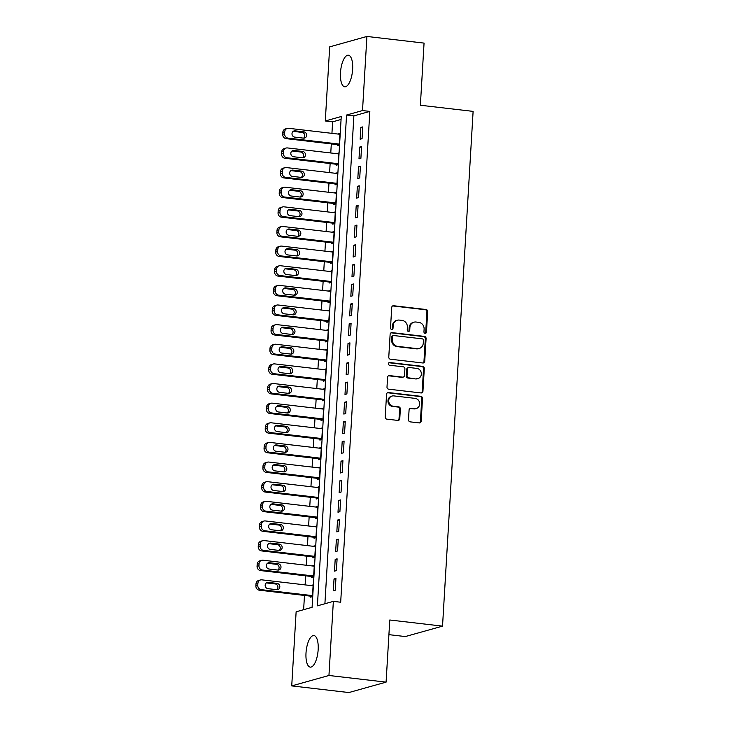 <?xml version="1.0" encoding="UTF-8"?>
<svg xmlns="http://www.w3.org/2000/svg" width="729" height="729" viewBox="0 0 729 729"><rect width="100%" height="100%" fill="white"/><g stroke="black" fill="none" stroke-linecap="round" stroke-linejoin="round"><path stroke-width="1.09" d="M425.125 333.326A1.367 1.248 74.4 0 0 426.465 332.123L427.677 311.647A1.95 1.786 74.4 0 0 426 309.506L393.642 305.743A1.95 1.786 74.4 0 0 391.728 307.465L390.507 327.941A1.367 1.248 74.4 0 0 392.138 329.399A1.367 1.248 74.4 0 0 393.022 328.232L393.186 325.581A6.242 5.723 74.4 0 1 397.25 320.241A6.242 5.723 74.4 0 1 399.301 320.086L401.998 320.396A6.242 5.723 74.4 0 1 407.383 327.23L407.229 329.882A1.367 1.248 74.4 0 0 408.851 331.34A1.367 1.248 74.4 0 0 409.744 330.173L409.898 327.521A6.242 5.723 74.4 0 1 413.972 322.191A6.242 5.723 74.4 0 1 416.022 322.027L418.719 322.346A6.242 5.723 74.4 0 1 424.105 329.18L423.95 331.832A1.367 1.248 74.4 0 0 425.125 333.326M425.171 333.326A1.367 1.248 74.4 0 0 425.7 332.333L426.921 311.857A1.95 1.786 74.4 0 0 425.235 309.725L392.876 305.952A1.95 1.786 74.4 0 0 392.63 305.943M391.737 329.435A1.367 1.248 74.4 0 0 392.266 328.442L392.421 325.79L393.186 325.581M408.459 331.385A1.367 1.248 74.4 0 0 408.987 330.392L409.142 327.74L409.898 327.521M306.007 653.038A15.892 5.905 96.6 0 1 313.917 635.56A15.892 5.905 96.6 0 1 318.163 649.639A15.892 5.905 96.6 0 1 310.244 667.126A15.892 5.905 96.6 0 1 306.007 653.038M340.479 72.709A15.892 5.905 96.6 0 1 348.398 55.222A15.892 5.905 96.6 0 1 352.636 69.31A15.892 5.905 96.6 0 1 344.726 86.787A15.892 5.905 96.6 0 1 340.479 72.709M408.495 419.722A1.95 1.786 74.4 0 0 410.181 421.863L419.257 422.92A1.95 1.786 74.4 0 0 421.171 421.198L422.519 398.462A1.95 1.786 74.4 0 0 420.843 396.321L388.484 392.557A1.95 1.786 74.4 0 0 386.57 394.271L385.213 417.015A1.95 1.786 74.4 0 0 386.899 419.148L397.87 420.423A1.95 1.786 74.4 0 0 399.774 418.71L400.358 408.978A1.95 1.786 74.4 0 0 398.672 406.837L393.232 406.208A5.212 4.784 74.4 0 1 392.138 396.029A5.212 4.784 74.4 0 1 393.851 395.902L415.147 398.38A5.212 4.784 74.4 0 1 416.25 408.559A5.212 4.784 74.4 0 1 414.537 408.687L410.992 408.276A1.95 1.786 74.4 0 0 409.078 409.99L408.495 419.722M333.353 601.37L340.68 602.227L369.84 111.419L362.513 110.562L346.557 115.027L317.397 605.835L333.353 601.37L328.952 675.482L291.728 685.898L296.129 611.786L312.085 607.321L341.245 116.512L325.289 120.978L329.69 46.866L366.915 36.45L362.513 110.562M366.915 36.45L424.059 43.102L420.369 105.24L473.112 111.382L442.53 626.138L389.787 619.996L386.088 682.134L328.952 675.482M422.82 362.987A1.95 1.786 74.4 0 0 424.734 361.265L426.082 338.529A1.95 1.786 74.4 0 0 424.396 336.397L392.038 332.624A1.95 1.786 74.4 0 0 390.124 334.347L388.776 357.082A1.95 1.786 74.4 0 0 390.462 359.215L422.82 362.987M424.305 368.491L422.948 391.236A1.95 1.786 74.4 0 1 421.043 392.949L388.685 389.186A1.95 1.786 74.4 0 1 386.999 387.044L387.573 377.321A1.95 1.786 74.4 0 1 389.486 375.599L402.608 377.13A1.95 1.786 74.4 0 0 404.522 375.408L404.905 368.956A1.95 1.786 74.4 0 0 403.219 366.815L389.559 365.229A1.367 1.248 74.4 0 1 389.277 362.559A1.367 1.248 74.4 0 1 389.723 362.532L422.62 366.359A1.95 1.786 74.4 0 1 424.305 368.491L423.54 368.71L422.191 391.446L422.948 391.236M388.912 634.649L405.306 636.554L442.53 626.138M337.099 558.824L335.194 559.353L334.493 571.135L336.397 570.607L337.099 558.824M339.432 519.558L337.527 520.087L336.825 531.869L338.73 531.341L339.432 519.558M341.764 480.293L339.86 480.821L339.158 492.604L341.063 492.075L341.764 480.293M344.097 441.027L342.193 441.564L341.491 453.338L343.395 452.809L344.097 441.027M346.43 401.761L344.525 402.299L343.824 414.072L345.728 413.543L346.43 401.761M348.763 362.495L346.858 363.033L346.157 374.806L348.061 374.278L348.763 362.495M351.096 323.239L349.191 323.767L348.489 335.55L350.394 335.012L351.096 323.239M353.428 283.973L351.524 284.501L350.822 296.284L352.727 295.746L353.428 283.973M355.761 244.707L353.857 245.236L353.155 257.018L355.059 256.48L355.761 244.707M358.094 205.441L356.189 205.97L355.488 217.752L357.392 217.224L358.094 205.441M360.418 166.176L358.522 166.704L357.821 178.487L359.725 177.958L360.418 166.176M362.75 126.91L360.855 127.438L360.153 139.221L362.058 138.692L362.75 126.91M369.84 111.419L353.884 115.875L324.906 603.74M361.584 146.547L359.689 147.076L358.987 158.858L360.891 158.321L361.584 146.547M359.26 185.804L357.356 186.342L356.654 198.115L358.559 197.586L359.26 185.804M356.928 225.07L355.023 225.607L354.321 237.381L356.226 236.852L356.928 225.07M354.595 264.335L352.69 264.873L351.989 276.646L353.893 276.118L354.595 264.335M352.262 303.601L350.357 304.13L349.656 315.912L351.56 315.384L352.262 303.601M349.929 342.867L348.025 343.395L347.323 355.178L349.227 354.649L349.929 342.867M347.596 382.133L345.692 382.661L344.99 394.444L346.895 393.915L347.596 382.133M345.264 421.398L343.359 421.927L342.657 433.709L344.562 433.172L345.264 421.398M342.931 460.664L341.026 461.193L340.325 472.975L342.229 472.438L342.931 460.664M340.598 499.93L338.693 500.459L337.992 512.241L339.896 511.703L340.598 499.93M338.265 539.187L336.361 539.724L335.659 551.498L337.563 550.969L338.265 539.187M335.932 578.452L334.028 578.99L333.326 590.763L335.231 590.235L335.932 578.452M386.088 682.134L348.872 692.55L291.728 685.898M341.072 119.465L332.615 121.834L331.932 133.343M331.303 143.905L330.766 152.972M330.137 163.533L329.599 172.609M328.97 183.17L328.433 192.237M327.804 202.799L327.266 211.875M326.638 222.436L326.1 231.503M325.471 242.064L324.934 251.131M324.305 261.702L323.767 270.769M323.138 281.33L322.601 290.397M321.972 300.968L321.434 310.035M320.806 320.596L320.268 329.663M319.639 340.224L319.102 349.3M318.473 359.862L317.935 368.929M317.306 379.49L316.769 388.566M316.14 399.127L315.602 408.194M314.974 418.756L314.436 427.823M313.807 438.393L313.27 447.46M312.641 458.022L312.103 467.089M311.474 477.659L310.937 486.726M310.308 497.287L309.77 506.354M309.142 516.916L308.604 525.992M307.975 536.553L307.438 545.62M306.809 556.181L306.271 565.257M305.642 575.819L305.105 584.886M304.476 595.447L303.628 609.69M332.615 121.834L325.289 120.978M310.6 596.158L310.545 597.142L312.44 596.614L313.142 584.831L311.228 585.597M311.766 576.53L311.711 577.514L313.607 576.976L314.308 565.203L312.395 565.968M312.932 556.892L312.878 557.876L314.773 557.348L315.475 545.565L313.561 546.331M314.099 537.264L314.035 538.248L315.939 537.71L316.641 525.937L314.728 526.702M315.265 517.636L315.201 518.611L317.106 518.082L317.808 506.3L315.894 507.065M316.432 497.998L316.368 498.982L318.272 498.454L318.974 486.671L317.06 487.437M317.598 478.37L317.534 479.345L319.439 478.816L320.14 467.034L318.227 467.799M318.764 458.732L318.701 459.717L320.605 459.188L321.307 447.406L319.393 448.171M319.931 439.104L319.867 440.088L321.771 439.551L322.473 427.777L320.56 428.543M321.097 419.467L321.033 420.451L322.938 419.922L323.64 408.14L321.726 408.905M322.264 399.838L322.2 400.822L324.104 400.285L324.806 388.511L322.892 389.277M323.43 380.201L323.366 381.185L325.271 380.656L325.972 368.874L324.059 369.639M324.596 360.573L324.533 361.557L326.437 361.019L327.139 349.246L325.225 350.011M325.763 340.944L325.699 341.919L327.603 341.391L328.305 329.608L326.392 330.374M326.929 321.307L326.865 322.291L328.77 321.762L329.472 309.98L327.558 310.745M328.096 301.678L328.032 302.653L329.936 302.125L330.638 290.342L328.724 291.108M329.262 282.041L329.198 283.025L331.103 282.497L331.804 270.714L329.891 271.48M330.428 262.413L330.365 263.397L332.269 262.859L332.971 251.086L331.057 251.851M331.595 242.775L331.531 243.759L333.435 243.231L334.137 231.448L332.224 232.214M332.761 223.147L332.697 224.131L334.602 223.593L335.304 211.82L333.39 212.586M333.928 203.519L333.864 204.494L335.768 203.965L336.47 192.183L334.556 192.948M335.094 183.881L335.03 184.865L336.935 184.328L337.636 172.554L335.723 173.32M336.26 164.253L336.197 165.228L338.101 164.699L338.803 152.917L336.889 153.682M337.427 144.615L337.363 145.6L339.267 145.071L339.969 133.289L338.056 134.054M353.884 115.875L346.557 115.027M338.065 133.817L339.924 134.036M360.855 127.438L362.714 127.657M336.898 153.454L338.757 153.664M359.689 147.076L361.548 147.294M335.732 173.083L337.591 173.302M358.522 166.704L360.381 166.923M334.565 192.72L336.424 192.93M357.356 186.342L359.215 186.551M333.399 212.349L335.258 212.567M356.189 205.97L358.048 206.189M332.233 231.977L334.092 232.196M355.023 225.607L356.882 225.817M331.066 251.614L332.925 251.833M353.857 245.236L355.716 245.454M329.9 271.243L331.759 271.461M352.69 264.873L354.549 265.083M328.733 290.88L330.592 291.09M351.524 284.501L353.383 284.72M327.567 310.508L329.426 310.727M350.357 304.13L352.216 304.348M326.401 330.146L328.26 330.355M349.191 323.767L351.05 323.986M325.234 349.774L327.093 349.993M348.025 343.395L349.884 343.614M324.068 369.412L325.927 369.621M346.858 363.033L348.717 363.242M322.901 389.04L324.76 389.259M345.692 382.661L347.551 382.88M321.735 408.668L323.594 408.887M344.525 402.299L346.384 402.508M320.569 428.306L322.428 428.524M343.359 421.927L345.218 422.146M319.402 447.934L321.261 448.153M342.193 441.564L344.052 441.774M318.236 467.571L320.095 467.781M341.026 461.193L342.885 461.411M317.069 487.2L318.928 487.419M339.86 480.821L341.719 481.04M315.903 506.837L317.762 507.047M338.693 500.459L340.552 500.677M314.737 526.466L316.596 526.684M337.527 520.087L339.386 520.306M313.57 546.103L315.429 546.313M336.361 539.724L338.22 539.934M312.404 565.731L314.263 565.95M335.194 559.353L337.053 559.571M311.237 585.36L313.096 585.578M334.028 578.99L335.887 579.2M413.972 322.191L413.215 322.4A6.242 5.723 74.4 0 0 409.142 327.74M397.25 320.241L396.494 320.45A6.242 5.723 74.4 0 0 392.421 325.79M423.066 362.996A1.95 1.786 74.4 0 0 423.968 361.484L425.326 338.739A1.95 1.786 74.4 0 0 423.64 336.607L391.282 332.834A1.95 1.786 74.4 0 0 391.036 332.825M423.44 340.352A1.367 1.248 74.4 0 0 422.264 338.857L393.86 335.55A1.367 1.248 74.4 0 0 392.521 336.752L392.357 339.55A6.242 5.723 74.4 0 0 397.742 346.384L417.152 348.644A6.242 5.723 74.4 0 0 419.202 348.489A6.242 5.723 74.4 0 0 423.276 343.149L423.44 340.352M393.414 335.586L392.649 335.805A1.367 1.248 74.4 0 0 391.755 336.971L392.521 336.752M419.202 348.489L418.446 348.699A6.242 5.723 74.4 0 1 416.396 348.863L396.977 346.603A6.242 5.723 74.4 0 1 391.591 339.76L391.755 336.971M421.289 392.958A1.95 1.786 74.4 0 0 422.191 391.446M403.246 377.075L402.49 377.294A1.95 1.786 74.4 0 1 401.852 377.34L388.73 375.809A1.95 1.786 74.4 0 0 388.484 375.799M423.54 368.71A1.95 1.786 74.4 0 0 421.863 366.569L388.958 362.741A1.367 1.248 74.4 0 0 388.912 362.732M416.232 378.716A5.212 4.784 74.4 0 0 421.316 373.184A5.212 4.784 74.4 0 0 416.842 368.4L409.334 367.525A1.95 1.786 74.4 0 0 407.42 369.248L407.037 375.699A1.95 1.786 74.4 0 0 408.723 377.841L415.466 378.925A5.212 4.784 74.4 0 0 417.179 378.788L417.936 378.579M408.696 367.58L407.939 367.79A1.95 1.786 74.4 0 0 406.664 369.457L407.42 369.248M415.466 378.925L407.967 378.05A1.95 1.786 74.4 0 1 406.281 375.918L406.664 369.457M416.25 408.559L415.494 408.769A5.212 4.784 74.4 0 1 413.78 408.896L410.227 408.486A1.95 1.786 74.4 0 0 409.98 408.477M392.138 396.029L391.373 396.248A5.212 4.784 74.4 0 0 392.475 406.418L393.232 406.208M398.116 420.442A1.95 1.786 74.4 0 0 399.018 418.92L399.592 409.188A1.95 1.786 74.4 0 0 397.916 407.055L392.475 406.418M419.503 422.929A1.95 1.786 74.4 0 0 420.414 421.408L421.763 398.672A1.95 1.786 74.4 0 0 420.077 396.54L387.719 392.767A1.95 1.786 74.4 0 0 387.473 392.758M339.322 144.087L288.046 138.118A3.973 3.645 74.4 0 1 284.611 133.762L284.729 131.803A3.973 3.645 74.4 0 1 288.629 128.304L339.905 134.273M339.277 144.834L286.142 138.647A3.973 3.645 -105.6 0 1 282.715 134.291L282.834 132.332A3.973 3.645 -105.6 0 1 285.422 128.933L287.326 128.404M303.574 138.145A3.18 2.916 74.4 0 0 302.006 132.386L293.213 131.366A3.18 2.916 74.4 0 0 293.176 131.366L295.117 130.837A3.18 2.916 74.4 0 0 292.01 134.2A3.18 2.916 74.4 0 0 294.744 137.116L303.528 138.136A3.18 2.916 74.4 0 0 306.636 134.774A3.18 2.916 74.4 0 0 303.902 131.858L295.117 130.837M338.156 163.715L286.88 157.746A3.973 3.645 74.4 0 1 283.444 153.4L283.563 151.432A3.973 3.645 74.4 0 1 287.463 147.932L338.739 153.901M338.11 164.462L284.975 158.284A3.973 3.645 -105.6 0 1 281.549 153.928L281.667 151.96A3.973 3.645 -105.6 0 1 284.255 148.561L286.16 148.033M302.407 157.774A3.18 2.916 74.4 0 0 300.84 152.024L292.047 150.994A3.18 2.916 74.4 0 0 292.01 150.994M293.577 156.753L302.362 157.774A3.18 2.916 74.4 0 0 305.469 154.402A3.18 2.916 74.4 0 0 302.735 151.486L293.951 150.466A3.18 2.916 74.4 0 0 290.844 153.837A3.18 2.916 74.4 0 0 293.577 156.753M336.989 183.353L285.713 177.384A3.973 3.645 74.4 0 1 282.278 173.028L282.396 171.069A3.973 3.645 74.4 0 1 286.297 167.561L337.573 173.538M336.944 184.1L283.809 177.912A3.973 3.645 -105.6 0 1 280.383 173.557L280.501 171.597A3.973 3.645 -105.6 0 1 283.089 168.199L284.993 167.67M301.241 177.411A3.18 2.916 74.4 0 0 299.674 171.652L290.88 170.632A3.18 2.916 74.4 0 0 290.844 170.622M292.411 176.382L301.195 177.402A3.18 2.916 74.4 0 0 304.303 174.04A3.18 2.916 74.4 0 0 301.569 171.124L292.785 170.103A3.18 2.916 74.4 0 0 289.677 173.466A3.18 2.916 74.4 0 0 292.411 176.382M335.823 202.981L284.547 197.012A3.973 3.645 74.4 0 1 281.112 192.656L281.23 190.697A3.973 3.645 74.4 0 1 285.13 187.198L336.406 193.167M335.777 203.728L282.642 197.541A3.973 3.645 -105.6 0 1 279.216 193.194L279.335 191.226A3.973 3.645 -105.6 0 1 281.923 187.827L283.827 187.298M300.075 197.04A3.18 2.916 74.4 0 0 298.507 191.29L289.714 190.26A3.18 2.916 74.4 0 0 289.677 190.26M291.245 196.01L300.029 197.04A3.18 2.916 74.4 0 0 303.136 193.668A3.18 2.916 74.4 0 0 300.403 190.752L291.618 189.731A3.18 2.916 74.4 0 0 288.511 193.103A3.18 2.916 74.4 0 0 291.245 196.01M334.657 222.618L283.381 216.65A3.973 3.645 74.4 0 1 279.945 212.294L280.064 210.326A3.973 3.645 74.4 0 1 283.964 206.826L335.24 212.795M334.611 223.366L281.476 217.178A3.973 3.645 -105.6 0 1 278.05 212.822L278.168 210.863A3.973 3.645 -105.6 0 1 280.756 207.464L282.661 206.927M298.908 216.677A3.18 2.916 74.4 0 0 297.341 210.918L288.547 209.897A3.18 2.916 74.4 0 0 288.511 209.888M290.078 215.647L298.863 216.668A3.18 2.916 74.4 0 0 301.97 213.305A3.18 2.916 74.4 0 0 299.236 210.389L290.452 209.36A3.18 2.916 74.4 0 0 287.344 212.731A3.18 2.916 74.4 0 0 290.078 215.647M333.49 242.247L282.214 236.278A3.973 3.645 74.4 0 1 278.779 231.922L278.897 229.963A3.973 3.645 74.4 0 1 282.797 226.464L334.073 232.433M333.445 242.994L280.31 236.807A3.973 3.645 -105.6 0 1 276.883 232.46L277.002 230.492A3.973 3.645 -105.6 0 1 279.59 227.093L281.494 226.564M297.742 236.305A3.18 2.916 74.4 0 0 296.174 230.555L287.381 229.526A3.18 2.916 74.4 0 0 287.344 229.526L289.285 228.997A3.18 2.916 74.4 0 0 286.178 232.36A3.18 2.916 74.4 0 0 288.912 235.276L297.696 236.305A3.18 2.916 74.4 0 0 300.804 232.934A3.18 2.916 74.4 0 0 298.07 230.018L289.285 228.997M332.324 261.884L281.048 255.906A3.973 3.645 74.4 0 1 277.612 251.56L277.731 249.591A3.973 3.645 74.4 0 1 281.631 246.092L332.907 252.061M332.278 262.631L279.143 256.444A3.973 3.645 -105.6 0 1 275.717 252.088L275.835 250.129A3.973 3.645 -105.6 0 1 278.423 246.73L280.328 246.192M296.575 255.943A3.18 2.916 74.4 0 0 295.008 250.184L286.215 249.163A3.18 2.916 74.4 0 0 286.178 249.154M287.745 254.913L296.53 255.934A3.18 2.916 74.4 0 0 299.637 252.571A3.18 2.916 74.4 0 0 296.903 249.655L288.119 248.625A3.18 2.916 74.4 0 0 285.012 251.997A3.18 2.916 74.4 0 0 287.745 254.913M331.157 281.512L279.881 275.544A3.973 3.645 74.4 0 1 276.446 271.188L276.564 269.229A3.973 3.645 74.4 0 1 280.465 265.73L331.741 271.698M331.112 282.26L277.977 276.072A3.973 3.645 -105.6 0 1 274.551 271.726L274.669 269.757A3.973 3.645 -105.6 0 1 277.257 266.358L279.161 265.83M295.409 275.571A3.18 2.916 74.4 0 0 293.842 269.812L285.048 268.791A3.18 2.916 74.4 0 0 285.012 268.791M286.579 274.541L295.363 275.571A3.18 2.916 74.4 0 0 298.471 272.199A3.18 2.916 74.4 0 0 295.737 269.283L286.953 268.263A3.18 2.916 74.4 0 0 283.845 271.625A3.18 2.916 74.4 0 0 286.579 274.541M329.991 301.141L278.715 295.172A3.973 3.645 74.4 0 1 275.28 290.825L275.398 288.857A3.973 3.645 74.4 0 1 279.298 285.358L330.574 291.327M329.945 301.888L276.81 295.71A3.973 3.645 -105.6 0 1 273.384 291.354L273.503 289.395A3.973 3.645 -105.6 0 1 276.091 285.996L277.995 285.458M294.243 295.199A3.18 2.916 74.4 0 0 292.675 289.449L283.882 288.429A3.18 2.916 74.4 0 0 283.845 288.42M285.413 294.179L294.197 295.199A3.18 2.916 74.4 0 0 297.304 291.828A3.18 2.916 74.4 0 0 294.571 288.921L285.786 287.891A3.18 2.916 74.4 0 0 282.679 291.263A3.18 2.916 74.4 0 0 285.413 294.179M328.825 320.778L277.549 314.81A3.973 3.645 74.4 0 1 274.113 310.454L274.232 308.495A3.973 3.645 74.4 0 1 278.132 304.995L329.408 310.964M328.779 321.525L275.644 315.338A3.973 3.645 -105.6 0 1 272.218 310.982L272.336 309.023A3.973 3.645 -105.6 0 1 274.924 305.624L276.829 305.096M293.04 314.828A3.18 2.916 74.4 0 0 296.138 311.465A3.18 2.916 74.4 0 0 293.404 308.549L284.62 307.529A3.18 2.916 74.4 0 0 281.512 310.891A3.18 2.916 74.4 0 0 284.246 313.807L293.04 314.828A3.18 2.916 74.4 0 0 291.509 309.078L282.715 308.057A3.18 2.916 74.4 0 0 282.679 308.048M327.658 340.407L276.382 334.438A3.973 3.645 74.4 0 1 272.947 330.091L273.065 328.123A3.973 3.645 74.4 0 1 276.965 324.624L328.241 330.592M327.613 341.154L274.478 334.976A3.973 3.645 -105.6 0 1 271.051 330.62L271.17 328.651A3.973 3.645 -105.6 0 1 273.758 325.252L275.662 324.724M291.91 334.465A3.18 2.916 74.4 0 0 290.342 328.715L281.549 327.686A3.18 2.916 74.4 0 0 281.512 327.686L283.453 327.157A3.18 2.916 74.4 0 0 280.346 330.529A3.18 2.916 74.4 0 0 283.08 333.445L291.873 334.465A3.18 2.916 74.4 0 0 294.972 331.094A3.18 2.916 74.4 0 0 292.238 328.178L283.453 327.157M326.492 360.044L275.216 354.075A3.973 3.645 74.4 0 1 271.78 349.72L271.899 347.76A3.973 3.645 74.4 0 1 275.799 344.252L327.075 350.23M326.446 360.791L273.311 354.604A3.973 3.645 -105.6 0 1 269.885 350.248L270.003 348.289A3.973 3.645 -105.6 0 1 272.591 344.89L274.496 344.361M290.743 354.103A3.18 2.916 74.4 0 0 289.176 348.344L280.383 347.323A3.18 2.916 74.4 0 0 280.346 347.314M281.913 353.073L290.707 354.094A3.18 2.916 74.4 0 0 293.805 350.731A3.18 2.916 74.4 0 0 291.071 347.815L282.287 346.794A3.18 2.916 74.4 0 0 279.18 350.157A3.18 2.916 74.4 0 0 281.913 353.073M325.325 379.672L274.049 373.704A3.973 3.645 74.4 0 1 270.614 369.348L270.732 367.389A3.973 3.645 74.4 0 1 274.633 363.889L325.909 369.858M325.28 380.42L272.145 374.232A3.973 3.645 -105.6 0 1 268.719 369.885L268.837 367.917A3.973 3.645 -105.6 0 1 271.425 364.518L273.329 363.99M289.577 373.731A3.18 2.916 74.4 0 0 288.01 367.981L279.216 366.951A3.18 2.916 74.4 0 0 279.18 366.951M280.747 372.701L289.541 373.731A3.18 2.916 74.4 0 0 292.639 370.359A3.18 2.916 74.4 0 0 289.905 367.443L281.121 366.423A3.18 2.916 74.4 0 0 278.013 369.794A3.18 2.916 74.4 0 0 280.747 372.701M324.159 399.31L272.883 393.341A3.973 3.645 74.4 0 1 269.448 388.985L269.566 387.017A3.973 3.645 74.4 0 1 273.466 383.518L324.742 389.486M324.113 400.057L270.978 393.87A3.973 3.645 -105.6 0 1 267.552 389.514L267.671 387.555A3.973 3.645 -105.6 0 1 270.259 384.156L272.163 383.618M288.411 393.368A3.18 2.916 74.4 0 0 286.843 387.609L278.05 386.589A3.18 2.916 74.4 0 0 278.013 386.58M279.581 392.339L288.374 393.359A3.18 2.916 74.4 0 0 291.472 389.997A3.18 2.916 74.4 0 0 288.739 387.081L279.954 386.051A3.18 2.916 74.4 0 0 276.847 389.423A3.18 2.916 74.4 0 0 279.581 392.339M322.993 418.938L271.717 412.969A3.973 3.645 74.4 0 1 268.281 408.614L268.4 406.654A3.973 3.645 74.4 0 1 272.3 403.155L323.576 409.124M322.947 419.685L269.812 413.498A3.973 3.645 -105.6 0 1 266.386 409.151L266.504 407.183A3.973 3.645 -105.6 0 1 269.092 403.784L270.997 403.255M287.208 412.997A3.18 2.916 74.4 0 0 290.306 409.625A3.18 2.916 74.4 0 0 287.572 406.709L278.788 405.688A3.18 2.916 74.4 0 0 275.68 409.051A3.18 2.916 74.4 0 0 278.414 411.967L287.208 412.997A3.18 2.916 74.4 0 0 285.677 407.247L276.883 406.217A3.18 2.916 74.4 0 0 276.847 406.217M321.826 438.576L270.55 432.598A3.973 3.645 74.4 0 1 267.115 428.251L267.233 426.283A3.973 3.645 74.4 0 1 271.133 422.784L322.409 428.752M321.781 439.323L268.646 433.135A3.973 3.645 -105.6 0 1 265.219 428.78L265.338 426.82A3.973 3.645 -105.6 0 1 267.926 423.421L269.83 422.884M286.078 432.634A3.18 2.916 74.4 0 0 284.51 426.875L275.717 425.854A3.18 2.916 74.4 0 0 275.68 425.845M277.248 431.604L286.041 432.625A3.18 2.916 74.4 0 0 289.14 429.263A3.18 2.916 74.4 0 0 286.406 426.347L277.621 425.317A3.18 2.916 74.4 0 0 274.514 428.688A3.18 2.916 74.4 0 0 277.248 431.604M320.66 458.204L269.384 452.235A3.973 3.645 74.4 0 1 265.948 447.879L266.067 445.92A3.973 3.645 74.4 0 1 269.967 442.421L321.243 448.39M320.614 458.951L267.479 452.764A3.973 3.645 -105.6 0 1 264.053 448.417L264.171 446.449A3.973 3.645 -105.6 0 1 266.759 443.05L268.664 442.521M284.911 452.262A3.18 2.916 74.4 0 0 283.344 446.503L274.551 445.483A3.18 2.916 74.4 0 0 274.514 445.483M276.081 451.233L284.875 452.253A3.18 2.916 74.4 0 0 287.973 448.891A3.18 2.916 74.4 0 0 285.239 445.975L276.455 444.954A3.18 2.916 74.4 0 0 273.348 448.317A3.18 2.916 74.4 0 0 276.081 451.233M319.493 477.832L268.217 471.863A3.973 3.645 74.4 0 1 264.782 467.517L264.9 465.549A3.973 3.645 74.4 0 1 268.801 462.049L320.077 468.018M319.448 478.579L266.313 472.401A3.973 3.645 -105.6 0 1 262.887 468.045L263.005 466.086A3.973 3.645 -105.6 0 1 265.593 462.678L267.497 462.15M283.745 471.891A3.18 2.916 74.4 0 0 282.178 466.141L273.384 465.12A3.18 2.916 74.4 0 0 273.348 465.111M274.915 470.87L283.709 471.891A3.18 2.916 74.4 0 0 286.807 468.519A3.18 2.916 74.4 0 0 284.073 465.612L275.289 464.583A3.18 2.916 74.4 0 0 272.181 467.954A3.18 2.916 74.4 0 0 274.915 470.87M318.327 497.47L267.051 491.501A3.973 3.645 74.4 0 1 263.616 487.145L263.734 485.186A3.973 3.645 74.4 0 1 267.634 481.687L318.91 487.655M318.281 498.217L265.146 492.029A3.973 3.645 -105.6 0 1 261.72 487.674L261.839 485.714A3.973 3.645 -105.6 0 1 264.427 482.316L266.331 481.787M282.579 491.528A3.18 2.916 74.4 0 0 281.011 485.769L272.218 484.749A3.18 2.916 74.4 0 0 272.181 484.739M273.749 490.499L282.542 491.519A3.18 2.916 74.4 0 0 285.64 488.157A3.18 2.916 74.4 0 0 282.907 485.241L274.122 484.22A3.18 2.916 74.4 0 0 271.015 487.583A3.18 2.916 74.4 0 0 273.749 490.499M317.161 517.098L265.885 511.129A3.973 3.645 74.4 0 1 262.449 506.783L262.568 504.814A3.973 3.645 74.4 0 1 266.468 501.315L317.744 507.284M317.115 517.845L263.98 511.667A3.973 3.645 -105.6 0 1 260.554 507.311L260.672 505.343A3.973 3.645 -105.6 0 1 263.26 501.944L265.165 501.415M281.376 511.157A3.18 2.916 74.4 0 0 284.474 507.785A3.18 2.916 74.4 0 0 281.74 504.869L272.956 503.848A3.18 2.916 74.4 0 0 269.848 507.22A3.18 2.916 74.4 0 0 272.582 510.136L281.376 511.157A3.18 2.916 74.4 0 0 279.845 505.407L271.051 504.377A3.18 2.916 74.4 0 0 271.015 504.377M315.994 536.735L264.718 530.767A3.973 3.645 74.4 0 1 261.283 526.411L261.401 524.452A3.973 3.645 74.4 0 1 265.301 520.943L316.577 526.912M315.949 537.483L262.814 531.295A3.973 3.645 -105.6 0 1 259.387 526.939L259.506 524.98A3.973 3.645 -105.6 0 1 262.094 521.581L263.998 521.053M280.246 530.794A3.18 2.916 74.4 0 0 278.678 525.035L269.885 524.014A3.18 2.916 74.4 0 0 269.848 524.005L271.789 523.486A3.18 2.916 74.4 0 0 268.682 526.848A3.18 2.916 74.4 0 0 271.416 529.764L280.209 530.785A3.18 2.916 74.4 0 0 283.308 527.422A3.18 2.916 74.4 0 0 280.574 524.506L271.789 523.486M314.828 556.364L263.552 550.395A3.973 3.645 74.4 0 1 260.116 546.039L260.235 544.08A3.973 3.645 74.4 0 1 264.135 540.581L315.411 546.55M314.782 557.111L261.647 550.924A3.973 3.645 -105.6 0 1 258.221 546.577L258.339 544.609A3.973 3.645 -105.6 0 1 260.927 541.21L262.832 540.681M279.079 550.422A3.18 2.916 74.4 0 0 277.512 544.672L268.719 543.643A3.18 2.916 74.4 0 0 268.682 543.643M270.249 549.393L279.043 550.422A3.18 2.916 74.4 0 0 282.141 547.051A3.18 2.916 74.4 0 0 279.407 544.135L270.623 543.114A3.18 2.916 74.4 0 0 267.516 546.486A3.18 2.916 74.4 0 0 270.249 549.393M313.661 576.001L262.385 570.032A3.973 3.645 74.4 0 1 258.95 565.677L259.068 563.708A3.973 3.645 74.4 0 1 262.969 560.209L314.245 566.178M313.616 576.748L260.481 570.561A3.973 3.645 -105.6 0 1 257.055 566.205L257.173 564.246A3.973 3.645 -105.6 0 1 259.761 560.847L261.665 560.309M277.913 570.06A3.18 2.916 74.4 0 0 276.346 564.301L267.552 563.28A3.18 2.916 74.4 0 0 267.516 563.271M269.083 569.03L277.877 570.051A3.18 2.916 74.4 0 0 280.975 566.688A3.18 2.916 74.4 0 0 278.241 563.772L269.457 562.742A3.18 2.916 74.4 0 0 266.349 566.114A3.18 2.916 74.4 0 0 269.083 569.03M312.495 595.629L261.219 589.661A3.973 3.645 74.4 0 1 257.784 585.305L257.902 583.346A3.973 3.645 74.4 0 1 261.802 579.847L313.078 585.815M312.449 596.377L259.314 590.189A3.973 3.645 -105.6 0 1 255.888 585.843L256.007 583.874A3.973 3.645 -105.6 0 1 258.595 580.475L260.499 579.947M276.747 589.688A3.18 2.916 74.4 0 0 275.179 583.929L266.386 582.908A3.18 2.916 74.4 0 0 266.349 582.908M267.917 588.658L276.71 589.688A3.18 2.916 74.4 0 0 279.808 586.316A3.18 2.916 74.4 0 0 277.075 583.4L268.29 582.38A3.18 2.916 74.4 0 0 265.183 585.742A3.18 2.916 74.4 0 0 267.917 588.658M425.7 332.333L426.465 332.123M392.266 328.442L393.022 328.232M408.987 330.392L409.744 330.173M392.876 305.952L393.642 305.743M425.235 309.725L426 309.506M426.921 311.857L427.677 311.647M391.282 332.834L392.038 332.624M423.64 336.607L424.396 336.397M425.326 338.739L426.082 338.529M423.968 361.484L424.734 361.265M391.591 339.76L392.357 339.55M396.977 346.603L397.742 346.384M416.396 348.863L417.152 348.644M388.73 375.809L389.486 375.599M401.852 377.34L402.608 377.13M388.958 362.741L389.723 362.532M421.863 366.569L422.62 366.359M406.281 375.918L407.037 375.699M407.967 378.05L408.723 377.841M410.227 408.486L410.992 408.276M413.78 408.896L414.537 408.687M397.916 407.055L398.672 406.837M399.592 409.188L400.358 408.978M399.018 418.92L399.774 418.71M387.719 392.767L388.484 392.557M420.077 396.54L420.843 396.321M421.763 398.672L422.519 398.462M420.414 421.408L421.171 421.198M288.046 138.118L286.142 138.647M284.729 131.803L282.834 132.332M284.611 133.762L282.715 134.291M302.006 132.386L303.902 131.858M286.88 157.746L284.975 158.284M283.563 151.432L281.667 151.96M283.444 153.4L281.549 153.928M292.047 150.994L293.951 150.466M300.84 152.024L302.735 151.486M285.713 177.384L283.809 177.912M282.396 171.069L280.501 171.597M282.278 173.028L280.383 173.557M290.88 170.632L292.785 170.103M299.674 171.652L301.569 171.124M284.547 197.012L282.642 197.541M281.23 190.697L279.335 191.226M281.112 192.656L279.216 193.194M289.714 190.26L291.618 189.731M298.507 191.29L300.403 190.752M283.381 216.65L281.476 217.178M280.064 210.326L278.168 210.863M279.945 212.294L278.05 212.822M288.547 209.897L290.452 209.36M297.341 210.918L299.236 210.389M282.214 236.278L280.31 236.807M278.897 229.963L277.002 230.492M278.779 231.922L276.883 232.46M296.174 230.555L298.07 230.018M281.048 255.906L279.143 256.444M277.731 249.591L275.835 250.129M277.612 251.56L275.717 252.088M286.215 249.163L288.119 248.625M295.008 250.184L296.903 249.655M279.881 275.544L277.977 276.072M276.564 269.229L274.669 269.757M276.446 271.188L274.551 271.726M285.048 268.791L286.953 268.263M293.842 269.812L295.737 269.283M278.715 295.172L276.81 295.71M275.398 288.857L273.503 289.395M275.28 290.825L273.384 291.354M283.882 288.429L285.786 287.891M292.675 289.449L294.571 288.921M277.549 314.81L275.644 315.338M274.232 308.495L272.336 309.023M274.113 310.454L272.218 310.982M282.715 308.057L284.62 307.529M291.509 309.078L293.404 308.549M276.382 334.438L274.478 334.976M273.065 328.123L271.17 328.651M272.947 330.091L271.051 330.62M290.342 328.715L292.238 328.178M275.216 354.075L273.311 354.604M271.899 347.76L270.003 348.289M271.78 349.72L269.885 350.248M280.383 347.323L282.287 346.794M289.176 348.344L291.071 347.815M274.049 373.704L272.145 374.232M270.732 367.389L268.837 367.917M270.614 369.348L268.719 369.885M279.216 366.951L281.121 366.423M288.01 367.981L289.905 367.443M272.883 393.341L270.978 393.87M269.566 387.017L267.671 387.555M269.448 388.985L267.552 389.514M278.05 386.589L279.954 386.051M286.843 387.609L288.739 387.081M271.717 412.969L269.812 413.498M268.4 406.654L266.504 407.183M268.281 408.614L266.386 409.151M276.883 406.217L278.788 405.688M285.677 407.247L287.572 406.709M270.55 432.598L268.646 433.135M267.233 426.283L265.338 426.82M267.115 428.251L265.219 428.78M275.717 425.854L277.621 425.317M284.51 426.875L286.406 426.347M269.384 452.235L267.479 452.764M266.067 445.92L264.171 446.449M265.948 447.879L264.053 448.417M274.551 445.483L276.455 444.954M283.344 446.503L285.239 445.975M268.217 471.863L266.313 472.401M264.9 465.549L263.005 466.086M264.782 467.517L262.887 468.045M273.384 465.12L275.289 464.583M282.178 466.141L284.073 465.612M267.051 491.501L265.146 492.029M263.734 485.186L261.839 485.714M263.616 487.145L261.72 487.674M272.218 484.749L274.122 484.22M281.011 485.769L282.907 485.241M265.885 511.129L263.98 511.667M262.568 504.814L260.672 505.343M262.449 506.783L260.554 507.311M271.051 504.377L272.956 503.848M279.845 505.407L281.74 504.869M264.718 530.767L262.814 531.295M261.401 524.452L259.506 524.98M261.283 526.411L259.387 526.939M278.678 525.035L280.574 524.506M263.552 550.395L261.647 550.924M260.235 544.08L258.339 544.609M260.116 546.039L258.221 546.577M268.719 543.643L270.623 543.114M277.512 544.672L279.407 544.135M262.385 570.032L260.481 570.561M259.068 563.708L257.173 564.246M258.95 565.677L257.055 566.205M267.552 563.28L269.457 562.742M276.346 564.301L278.241 563.772M261.219 589.661L259.314 590.189M257.902 583.346L256.007 583.874M257.784 585.305L255.888 585.843M266.386 582.908L268.29 582.38M275.179 583.929L277.075 583.4"/></g></svg>
